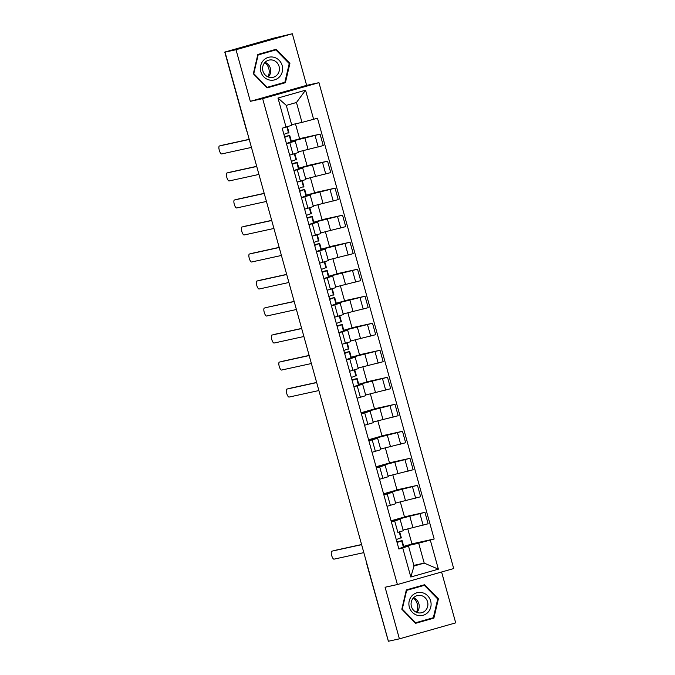 <?xml version="1.0" encoding="UTF-8"?>
<svg xmlns="http://www.w3.org/2000/svg" width="675" height="675" viewBox="0 0 675 675"><rect width="100%" height="100%" fill="white"/><g stroke="black" fill="none" stroke-linecap="round" stroke-linejoin="round"><path stroke-width="1.01" d="M292.326 33.75L236.022 49.731L225.028 52.135L388.403 641.25L399.398 638.845L385.087 587.242L397.398 584.542L453.701 568.561L318.954 82.662L306.636 85.354L292.326 33.75L273.594 38.171L224.783 52.076L246.712 130.486A3.594 3.409 77.7 0 0 246.907 131.026M399.398 638.845L455.701 622.865L441.593 572.003M236.022 49.731L250.332 101.334L262.642 98.643L397.398 584.542M225.028 52.135L226.673 51.671L224.961 52.042M388.378 641.149L366.398 562.739L388.336 641.157M403.093 530.077L428.136 523.783L424.963 512.35L391.112 520.999M394.681 520.948L397.853 532.381L403.279 530.727L400.106 519.294L391.357 521.893M397.853 532.381L399.026 532.043M404.46 516.839L424.963 512.35M391.053 520.805L404.502 516.991L400.351 502.023M391.171 521.227L400.106 519.294M395.609 503.061L420.643 496.766L417.479 485.333L383.619 493.982M387.037 506.309L395.786 503.71L392.614 492.278L383.864 494.876M396.968 489.822L417.479 485.333M383.56 493.796L397.01 489.974L392.858 475.006M383.678 494.21L392.614 492.278M388.117 476.052L413.151 469.749L409.987 458.325L376.127 466.965M379.544 479.292L388.294 476.693L385.121 465.269L376.372 467.859M389.475 462.814L409.987 458.325M376.076 466.779L389.517 462.966L385.366 447.998M376.186 467.201L385.121 465.269M380.624 449.035L405.658 442.741L402.494 431.308L368.634 439.957M372.052 452.275L380.801 449.685L377.629 438.252L368.879 440.851M381.983 435.797L402.494 431.308M368.584 439.763L382.025 435.949L377.873 420.981M368.693 440.184L377.629 438.252M373.132 422.018L398.174 415.724L395.002 404.3L361.142 412.94M364.559 425.267L373.309 422.668L370.136 411.235L361.387 413.834M374.49 408.78L395.002 404.3M361.091 412.754L374.532 408.932L370.389 393.964M361.209 413.168L370.136 411.235M365.639 395.01L390.682 388.707L387.509 377.283L358.805 384.463M357.067 398.25L365.816 395.651L362.652 384.227L353.894 386.817M367.006 381.772L387.509 377.283M358.754 384.277L367.048 381.923L362.897 366.955M358.678 385.071L362.652 384.227M358.147 367.993L383.189 361.699L380.017 350.266L351.312 357.446M354.071 369.959L349.582 371.267L358.324 368.643L355.16 357.21L346.41 359.809M359.513 354.755L380.017 350.266M351.262 357.261L359.556 354.907L355.404 339.938M351.186 358.054L355.16 357.21M350.654 340.976L375.697 334.682L372.524 323.257L343.82 330.438M342.082 344.225L350.831 341.626L347.667 330.193L338.918 332.792M352.021 327.738L372.524 323.257M343.769 330.244L352.063 327.89L347.912 312.93M343.693 331.037L347.667 330.193M343.162 313.968L368.204 307.665L365.032 296.241L336.327 303.421M334.589 317.208L343.347 314.609L340.175 303.185L331.425 305.775M344.528 300.729L365.032 296.241M336.277 303.235L344.571 300.881L340.419 285.913M336.201 304.028L340.175 303.185M335.669 286.951L360.712 280.657L357.539 269.224L328.835 276.404M331.594 288.917L327.105 290.225L335.855 287.601L332.682 276.168L323.933 278.767M337.036 273.712L357.539 269.224M328.784 276.218L337.078 273.864L332.927 258.896M328.708 277.012L332.682 276.168M328.177 259.934L353.219 253.64L350.047 242.215L321.342 249.396M319.613 263.183L328.362 260.584L325.19 249.151L316.44 251.75M329.543 246.696L350.047 242.215M321.292 249.202L329.586 246.847L325.434 231.888M321.216 249.995L325.19 249.151M320.692 232.926L345.727 226.623L342.562 215.198L313.85 222.379M312.12 236.166L320.87 233.567L317.697 222.142L308.948 224.741M322.051 219.687L342.562 215.198M313.799 222.193L322.093 219.839L317.942 204.871M313.723 222.986L317.697 222.142M313.2 205.909L338.234 199.614L335.07 188.182L306.357 195.37M309.125 207.875L304.636 209.182L313.377 206.558L310.205 195.126L301.455 197.724M314.558 192.67L335.07 188.182M306.307 195.176L314.601 192.822L310.449 177.854M306.239 195.969L310.205 195.126M305.707 178.892L330.742 172.597L327.577 161.173L298.873 168.353M297.135 182.14L305.885 179.542L302.712 168.109L293.962 170.707M307.066 165.662L327.577 161.173M298.814 168.159L307.108 165.805L302.957 150.846M298.747 168.961L302.712 168.109M298.215 151.883L323.257 145.581L320.085 134.156L291.381 141.337M289.642 155.123L298.392 152.525L295.22 141.1L286.47 143.699M299.573 138.645L320.085 134.156M291.322 141.151L299.616 138.797L295.473 123.829M291.254 141.944L295.22 141.1M292.84 141.598L292.672 140.974M300.333 168.607L300.164 167.982M307.825 195.623L307.657 194.999M315.318 222.64L315.149 222.016M322.81 249.649L322.642 249.024M330.303 276.666L330.126 276.041M337.795 303.683L337.618 303.058M345.288 330.691L345.111 330.067M352.78 357.708L352.603 357.083M360.273 384.716L360.096 384.1M367.757 411.733L367.588 411.109M375.249 438.75L375.081 438.126M382.742 465.758L382.573 465.142M390.234 492.775L390.066 492.151M397.727 519.792L397.558 519.168M413.859 565.372L424.212 563.11L418.686 543.198L403.751 546.548M405.219 546.801L405.042 546.185M403.625 547.155L408.51 546.083L414.028 565.996L424.212 563.11L438.379 569.177L410.805 577.007L402.73 547.914L408.51 546.083M291.642 124.664L301.987 122.403L296.468 102.49L286.284 105.376L291.811 125.288L282.184 128.216L398.874 549.011L402.73 547.914M286.04 127.119L277.973 98.027L305.547 90.197L313.613 119.289L301.987 122.403M418.686 543.198L434.168 538.987L317.478 118.193L313.613 119.289M430.312 540.084L438.379 569.177M318.954 82.662L262.642 98.643M406.325 589.899L401.811 609.204L415.589 623.32L433.882 618.131L438.396 598.818L424.617 584.71L406.325 589.899M306.636 85.354L250.332 101.334M257.833 54.464L253.328 73.769L267.106 87.885L285.398 82.696L289.913 63.391L276.126 49.275L257.833 54.464M411.952 543.856L434.168 538.987M403.701 546.362L411.995 544.008L407.843 529.04M410.805 577.007L414.028 565.996M296.468 102.49L305.547 90.197M286.284 105.376L277.973 98.027M415.479 623.202L431.671 618.19M437.687 598.978L438.396 598.818M431.57 618.638L433.882 618.131M266.988 87.767L283.179 82.755M289.204 63.543L289.913 63.391M283.078 83.202L285.398 82.696M401.288 537.663L399.676 531.849L401.288 537.671L396.259 539.578M333.914 550.589A4.134 1.299 74.2 0 1 333.939 550.581A4.134 1.299 74.2 0 1 333.965 550.581L361.581 544.531M396.908 541.924L399.853 541.232L397.069 542.481M396.9 541.873L402.106 540.608L397.077 542.523M403.836 546.843L402.106 540.608L403.836 546.843L398.807 548.758M361.623 544.666L331.83 551.18A4.134 1.299 -105.8 0 0 331.805 551.188A4.134 1.299 -105.8 0 0 331.67 555.483A4.134 1.299 -105.8 0 0 334.041 559.145L363.825 552.631M413.336 597.983A11.23 10.665 -102.3 0 1 416.475 612.318M428.034 612.267A11.686 11.087 77.7 0 0 427.672 595.789A11.686 11.087 77.7 0 0 411.952 595.806A11.686 11.087 77.7 0 0 412.315 612.284A11.686 11.087 77.7 0 0 428.034 612.267M425.579 610.377A8.843 8.395 77.7 0 0 426.802 599.948A8.843 8.395 77.7 0 0 417.597 595.51A8.843 8.395 77.7 0 0 413.404 597.915A8.843 8.395 77.7 0 0 412.172 608.344A8.843 8.395 77.7 0 0 421.386 612.79A8.843 8.395 77.7 0 0 425.579 610.377M416.745 612.428A8.843 8.395 77.7 0 0 416.872 612.284A8.843 8.395 77.7 0 0 413.539 597.772M406.223 590.338L424.364 585.335L437.721 599.003L433.35 617.709L415.623 622.747L402.275 609.069L406.645 590.363L424.364 585.335M406.19 590.456L406.645 590.363M401.819 609.162L402.275 609.069M415.133 622.848L415.623 622.747M264.853 62.556A11.23 10.665 -102.3 0 1 267.983 76.883M279.543 76.84A11.686 11.087 77.7 0 0 279.188 60.353A11.686 11.087 77.7 0 0 263.469 60.37A11.686 11.087 77.7 0 0 263.824 76.857A11.686 11.087 77.7 0 0 279.543 76.84M277.087 74.95A8.843 8.395 77.7 0 0 278.319 64.522A8.843 8.395 77.7 0 0 269.114 60.075A8.843 8.395 77.7 0 0 264.921 62.48A8.843 8.395 77.7 0 0 263.689 72.917A8.843 8.395 77.7 0 0 272.894 77.355A8.843 8.395 77.7 0 0 277.087 74.95M268.253 76.992A8.843 8.395 77.7 0 0 268.388 76.857A8.843 8.395 77.7 0 0 265.047 62.345M257.732 54.903L275.881 49.899L289.229 63.577L284.858 82.282L267.131 87.311L253.783 73.634L258.154 54.928L275.881 49.899M257.707 55.029L258.154 54.928M253.336 73.735L253.783 73.634M266.65 87.421L267.131 87.311M356.332 375.578L351.312 377.494M316.668 382.582L286.875 389.095A4.134 1.299 -105.8 0 0 286.85 389.104L288.984 388.496A4.134 1.299 74.2 0 1 288.984 388.496A4.134 1.299 74.2 0 1 289.01 388.496L316.634 382.447M351.962 379.839L354.907 379.148L352.114 380.396M351.945 379.789L357.151 378.523L352.131 380.438M358.881 384.758L357.151 378.523L358.881 384.758L353.86 386.674M286.85 389.104A4.134 1.299 -105.8 0 0 286.723 393.398A4.134 1.299 -105.8 0 0 289.086 397.069L318.878 390.547M348.848 348.562L347.237 342.757L348.848 348.57L343.82 350.485M346.579 342.942L342.09 344.25M281.475 361.496A4.134 1.299 74.2 0 1 281.5 361.488A4.134 1.299 74.2 0 1 281.517 361.479L309.142 355.43M344.469 352.823L347.414 352.131L344.63 353.388M344.452 352.772L349.667 351.506L344.638 353.43M351.388 357.742L349.667 351.506L351.388 357.75L346.368 359.657M309.175 355.565L279.382 362.087A4.134 1.299 -105.8 0 0 279.366 362.087A4.134 1.299 -105.8 0 0 279.231 366.382A4.134 1.299 -105.8 0 0 281.593 370.052L311.386 363.53M341.356 321.553L339.744 315.74L341.356 321.553L336.327 323.468M339.086 315.934L334.598 317.233M273.983 334.479A4.134 1.299 74.2 0 1 274.008 334.471A4.134 1.299 74.2 0 1 274.025 334.462L301.649 328.421M336.977 325.814L339.922 325.122L337.137 326.371M336.968 325.763L342.174 324.498L337.146 326.413M343.896 330.733L342.174 324.498L343.904 330.725L338.875 332.648M301.683 328.548L271.898 335.07A4.134 1.299 -105.8 0 0 271.873 335.078A4.134 1.299 -105.8 0 0 271.738 339.373A4.134 1.299 -105.8 0 0 274.101 343.035L303.893 336.513M333.863 294.536L332.252 288.723L333.863 294.545L328.835 296.452M294.199 301.539L266.515 307.454A4.134 1.299 74.2 0 1 266.515 307.454A4.134 1.299 74.2 0 1 266.541 307.454L294.157 301.404M329.484 298.797L332.429 298.105L329.645 299.354M329.476 298.747L334.682 297.481L329.653 299.396M336.412 303.716L334.682 297.481L336.412 303.716L331.383 305.632M266.541 307.454L264.406 308.053A4.134 1.299 -105.8 0 0 264.381 308.062A4.134 1.299 -105.8 0 0 264.246 312.356A4.134 1.299 -105.8 0 0 266.608 316.027L296.401 309.504M326.371 267.519L324.759 261.714L326.371 267.528L321.342 269.443M324.11 261.9L319.621 263.208M258.998 280.454A4.134 1.299 74.2 0 1 259.023 280.446A4.134 1.299 74.2 0 1 259.048 280.437L286.664 274.387M321.992 271.78L324.937 271.088L322.152 272.346M321.983 271.73L327.189 270.464L322.161 272.388M328.911 276.699L323.89 278.615M286.706 274.523L256.913 281.045A4.134 1.299 -105.8 0 0 256.888 281.053A4.134 1.299 -105.8 0 0 256.753 285.339A4.134 1.299 -105.8 0 0 259.124 289.01L288.908 282.488M318.878 240.511L317.267 234.698L318.878 240.511L313.858 242.426M316.617 234.892L312.128 236.191M279.214 247.506L249.421 254.028A4.134 1.299 -105.8 0 0 249.396 254.036L251.53 253.429A4.134 1.299 74.2 0 1 251.53 253.429A4.134 1.299 74.2 0 1 251.556 253.42L279.172 247.379M314.508 244.772L317.444 244.08L314.66 245.329M314.491 244.721L319.697 243.456L314.668 245.371M321.427 249.691L319.697 243.456L321.427 249.691L316.398 251.606M249.396 254.036A4.134 1.299 -105.8 0 0 249.269 258.331A4.134 1.299 -105.8 0 0 251.632 261.993L281.424 255.471M311.386 213.494L309.774 207.681L311.386 213.502L306.366 215.409M244.012 226.42A4.134 1.299 74.2 0 1 244.038 226.412A4.134 1.299 74.2 0 1 244.063 226.412L271.688 220.362M307.015 217.755L309.952 217.063L307.167 218.312M306.998 217.704L312.204 216.439L307.176 218.354M313.934 222.674L312.204 216.439L313.934 222.674L308.905 224.589M271.721 220.497L241.928 227.011A4.134 1.299 -105.8 0 0 241.903 227.019A4.134 1.299 -105.8 0 0 241.777 231.314A4.134 1.299 -105.8 0 0 244.139 234.984L273.932 228.462M303.893 186.477L302.282 180.672L303.893 186.486L298.873 188.401M301.632 180.858L297.143 182.166M236.52 199.412A4.134 1.299 74.2 0 1 236.545 199.403A4.134 1.299 74.2 0 1 236.571 199.395L264.195 193.345M299.523 190.738L302.459 190.046L299.675 191.303M299.506 190.696L304.712 189.422L299.683 191.346M306.442 195.657L304.712 189.422L306.442 195.666L301.413 197.572M264.229 193.48L234.436 200.002A4.134 1.299 -105.8 0 0 234.411 200.011A4.134 1.299 -105.8 0 0 234.284 204.297A4.134 1.299 -105.8 0 0 236.647 207.968L266.439 201.445M296.409 159.469L294.798 153.655L296.409 159.469L291.381 161.384M294.14 153.849L289.651 155.149M256.736 166.463L226.943 172.986A4.134 1.299 -105.8 0 0 226.918 172.994L229.053 172.387A4.134 1.299 74.2 0 1 229.053 172.387A4.134 1.299 74.2 0 1 229.078 172.378L256.702 166.337M292.03 163.73L294.967 163.038L292.182 164.287M292.013 163.679L297.219 162.413L292.199 164.329M298.949 168.649L297.219 162.413L298.949 168.649L293.92 170.564M226.918 172.994A4.134 1.299 -105.8 0 0 226.792 177.289A4.134 1.299 -105.8 0 0 229.154 180.951L258.947 174.428M288.917 132.452L287.322 126.714L288.917 132.452L283.888 134.367M221.543 145.378A4.134 1.299 74.2 0 1 221.56 145.37A4.134 1.299 74.2 0 1 221.586 145.37L249.21 139.32M284.538 136.713L287.483 136.021L284.69 137.27M284.521 136.662L289.727 135.397L284.707 137.312M291.457 141.632L289.727 135.397L291.457 141.632L286.436 143.547M249.244 139.455L219.451 145.969A4.134 1.299 -105.8 0 0 219.426 145.977A4.134 1.299 -105.8 0 0 219.299 150.272A4.134 1.299 -105.8 0 0 221.662 153.942L251.454 147.42M304.982 138.274L308.154 149.707M312.474 165.291L315.647 176.715M319.967 192.307L323.139 203.732M327.459 219.316L330.632 230.749M334.952 246.333L338.124 257.757M342.444 273.35L345.617 284.774M349.937 300.358L353.109 311.791M357.429 327.375L360.593 338.799M364.922 354.392L368.086 365.816M372.414 381.4L375.578 392.833M379.898 408.417L383.071 419.842M387.391 435.434L390.563 446.858M394.883 462.443L398.056 473.875M402.376 489.459L405.548 500.884M409.868 516.468L413.041 527.901M297.287 169.762L300.459 181.195M304.779 196.779L307.952 208.212M312.272 223.796L315.444 235.221M319.764 250.805L322.937 262.238M327.257 277.822L330.421 289.254M334.749 304.838L337.913 316.263M342.242 331.847L345.406 343.28M349.726 358.864L352.898 370.297M357.218 385.881L360.391 397.305M364.711 412.889L367.883 424.322M372.203 439.906L375.376 451.339M379.696 466.923L382.868 478.347M387.188 493.931L390.361 505.364M289.794 142.754L292.967 154.178M322.566 162.591L325.738 174.023M330.058 189.607L333.231 201.032M337.551 216.616L340.723 228.049M345.043 243.633L348.216 255.066M352.536 270.65L355.708 282.074M360.028 297.658L363.201 309.091M367.521 324.675L370.685 336.099M375.013 351.692L378.177 363.116M382.506 378.7L385.67 390.133M389.99 405.717L393.162 417.142M397.482 432.734L400.655 444.158M404.975 459.743L408.147 471.175M412.467 486.759L415.64 498.184M419.96 513.776L423.132 525.201M315.073 135.574L318.246 147.007M366.474 562.148A3.594 3.409 77.7 0 0 366.584 562.714L366.626 562.705M246.755 130.477L246.535 130.52A3.594 3.594 0 0 0 247.084 131.667M400.933 538.203L399.203 531.993M403.473 547.383L401.743 541.148M356.341 375.587L354.721 369.773L356.341 375.578M355.978 376.118L354.257 369.908M358.526 385.298L356.797 379.063M286.875 389.095L289.01 388.496M348.486 349.102L346.764 342.892M351.034 358.282L349.304 352.046M340.993 322.093L339.272 315.875M343.541 331.273L341.812 325.038M333.501 295.076L331.779 288.866M336.049 304.256L334.319 298.021M326.017 268.068L324.287 261.849M328.919 276.708L327.189 270.473L328.919 276.699M328.556 277.239L326.827 271.004M256.913 281.045L259.048 280.437M318.524 241.051L316.794 234.832M321.064 250.231L319.334 243.996M249.421 254.028L251.556 253.42M311.032 214.034L309.302 207.824M313.571 223.214L311.842 216.979M303.539 187.026L301.818 180.807M306.079 196.197L304.358 189.962M234.436 200.002L236.571 199.395M296.047 160.009L294.325 153.79M298.595 169.189L296.865 162.953M226.943 172.986L229.078 172.378M288.554 132.992L286.85 126.858M291.102 142.172L289.373 135.937M246.535 130.52L224.783 52.076M366.28 561.473A3.594 3.594 0 0 0 366.398 562.739M256.888 281.053L259.023 280.446M234.411 200.011L236.545 199.403"/></g></svg>
